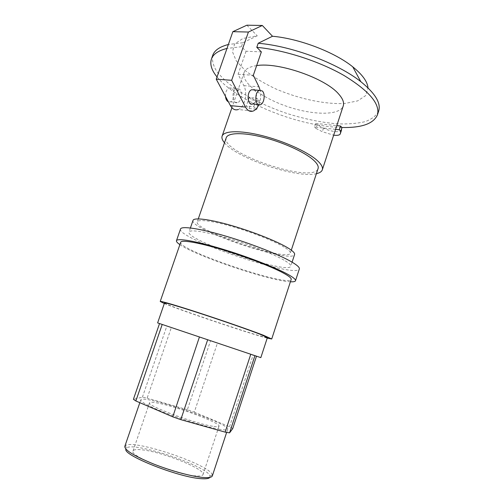 <?xml version="1.0" encoding="UTF-8"?>
<svg xmlns="http://www.w3.org/2000/svg" width="504" height="504" viewBox="0 0 504 504"><rect width="100%" height="100%" fill="white"/><g stroke="black" fill="none" stroke-linecap="round" stroke-linejoin="round"><path stroke-width="0.38" stroke-dasharray="2.52 1.89" d="M217.029 76.955C233.352 97.19 278.347 118.005 317.243 124.841L323.518 128.092C330.158 131.67 340.861 132.987 341.473 130.221M335.57 129.352L314.527 127.046L315.737 123.398L317.243 124.841L316.039 128.476L322.321 131.708L333.654 135.204M314.527 127.046L316.039 128.476M315.737 123.398L336.785 125.635M317.243 124.841C326.038 126.428 334.291 127.31 341.989 127.499M255.938 109.166L249.152 108.517L246.267 106.06L253.751 106.779L256.196 108.895M249.197 97.524L252.057 100.031L259.522 100.699L256.693 98.179L249.197 97.524L246.267 106.06M249.152 108.517L252.057 100.031M253.751 106.779L256.693 98.179M259.522 100.699L257.116 107.762M225.477 96.396C225.389 92.138 226.605 89.321 229.118 87.942L232.016 88.502C235.45 91.136 234.272 100.699 230.391 101.858L228.394 101.84M239.406 89.095L236.521 88.534C231.008 90.355 232.35 105.015 237.749 102.551C241.611 101.38 242.815 91.741 239.406 89.095M254.016 89.933L254.514 90.31C257.865 92.988 256.612 102.759 252.787 103.963M258.791 104.769C260.726 100.057 261.16 95.193 260.108 90.178M261.356 51.893L246.078 51.238L241.429 46.74L242.821 42.727L257.248 35.828L242.972 38.443L234.599 44.024L232.483 51.818L236.307 60.959L245.322 70.604C253.543 77.024 263.334 82.971 274.693 88.439C298.166 98.727 325.111 104.618 345.051 103.44L357.638 100.895L365.658 95.621L368.008 87.879M246.078 51.238L238.102 74.271L243.848 85.642C247.974 93.196 244.604 107.516 238.228 109.525L253.216 111.031M246.884 25.2L257.248 35.828M238.102 74.271L253.323 75.279M242.821 42.727L228.369 44.51M212.732 55.308C211.793 60.348 213.23 65.86 217.048 71.845C222.062 77.937 228.81 83.985 237.289 90.008C251.269 98.973 267.341 106.64 285.51 112.997C303.83 118.919 321.281 122.541 337.875 123.858C348.296 124.198 357.361 123.467 365.079 121.659C371.776 119.215 376.299 115.712 378.643 111.145M241.429 46.74L226.995 48.434M124.797 446.412L125.357 445.662C132.709 438.656 210.533 464.846 212.335 474.932L212.348 475.877M209.847 477.389L210.004 476.154C208.467 466.383 133.434 441.132 126.479 448.043L125.887 449.102M219.92 429.345C209.374 427.613 188.087 421.369 170.006 414.622C150.841 407.276 141.088 402.394 140.761 399.968C141.8 393.813 230.385 423.625 227.688 429.219C227.392 430.095 224.803 430.139 219.92 429.345M196.125 475.934C177.402 475.19 128.885 455.811 133.012 450.998C133.598 449.644 136.477 449.24 141.662 449.789C161.482 451.559 205.695 469.18 203.024 474.56C202.614 475.745 200.321 476.204 196.125 475.934M210.552 340.71L217.451 343.035L194.311 412.14L187.356 409.727L210.552 340.71L171.347 327.518L147.143 398.11L142.412 397.165L133.403 399.307M187.356 409.727L147.143 398.11M232.728 428.595L229.528 426.768L194.311 412.14M229.528 426.768L253.109 355.036L260.826 357.632M254.936 355.654L217.451 343.035M253.109 355.036L159.592 323.568M208.007 339.86L250.469 354.148M142.412 397.165L166.862 326.012L171.347 327.518M162.477 324.538L199.433 336.974M166.862 326.012L157.626 322.9M256.637 65.621C249.549 66.66 245.353 68.966 244.068 72.544C240.761 82.335 262.042 98.11 287.696 106.659C313.299 115.359 339.86 115.687 343.243 105.922M224.494 142.796C236.956 158.489 296.969 178.655 316.399 173.678M226.258 137.68C219.971 152.901 313.671 184.433 318.068 168.575M284.174 247.111C274.359 241.114 252.258 232.306 232.344 226.579C212.404 220.834 198.103 219.089 197.253 221.873C193.347 230.196 288.175 262.112 290.304 253.191C290.72 251.899 288.679 249.877 284.174 247.111M193.032 220.355C188.906 229.503 292.112 264.235 294.582 254.533M284.023 260.14C273.288 253.903 249.007 244.377 227.178 237.982C205.317 231.556 189.806 229.326 189 232.023C185.245 240.106 288.622 274.901 290.745 266.263C291.148 265.028 288.905 262.987 284.023 260.14M180.526 228.98C176.469 238.562 296.51 278.958 299.338 268.966M179.89 244.61C196.365 256.215 270.251 281.068 290.411 281.78M180.716 242.222C177.194 249.889 289.101 287.551 291.186 279.399M164.323 303.509C181.377 310.647 249.297 333.503 267.214 338.134M164.524 302.923C163.019 304.492 267.416 339.627 267.404 337.548M212.587 426.252C194.657 423.555 146.16 405.405 149.512 402.803C149.902 402.003 152.599 402.085 157.601 403.049C176.696 406.526 220.928 423.058 219.007 426.189C218.755 426.901 216.613 426.919 212.587 426.252M323.518 128.092L322.321 131.708M243.848 85.642L258.924 86.801M230.391 101.858L237.749 102.551M229.118 87.942L236.521 88.534M258.13 104.46L260.474 104.681M210.004 476.154L212.335 474.932M126.479 448.043L125.357 445.662M140.761 399.968L139.828 402.683M227.688 429.219L226.655 432.369M244.068 72.544L231.909 107.749M198.28 218.887L197.253 221.873M291.299 250.167L290.304 253.191M190.405 227.966L189 232.023M292.087 262.162L290.745 266.263M133.012 450.998L149.512 402.803M219.007 426.189L203.024 474.56"/><path stroke-width="0.76" d="M333.654 135.204C337.466 135.62 339.671 135.185 340.269 133.9L341.989 127.499L340.78 131.216L339.324 129.761L335.57 129.352M340.269 133.9L340.78 131.216M336.785 125.635L340.546 126.032L339.324 129.761M340.546 126.032L341.989 127.499C361.708 127.909 373.521 123.707 377.433 114.899C380.312 104.063 369.199 90.941 344.093 75.537C319.416 61.28 284.105 49.89 256.794 47.332L261.356 51.893L253.323 75.279L258.924 86.801L260.108 90.178M256.196 108.895L256.605 109.255L255.938 109.166M257.116 107.762L256.605 109.255M228.394 101.84C226.75 101.039 225.779 99.219 225.477 96.396M262.238 90.928L259.409 90.367C253.972 92.245 255.144 107.22 260.474 104.681C264.279 103.471 265.558 93.624 262.238 90.928M258.13 104.46L252.787 103.963C247.433 106.47 246.204 91.602 251.666 89.743L254.016 89.933M368.008 87.879C367.441 81.598 362.351 74.579 352.743 66.824C334.58 52.126 299.452 38.651 272.5 36.25L258.193 43.262L256.794 47.332M272.5 36.25L262.326 25.471L248.409 32.042L231.664 80.306L245.517 107.081C247.571 110.754 250.142 112.071 253.216 111.031C255.484 110.093 257.342 108.001 258.791 104.769M238.228 109.525C235.122 110.54 232.52 109.236 230.416 105.607L216.248 79.191L232.854 31.664L246.884 25.2L262.326 25.471M216.248 79.191L231.664 80.306M232.854 31.664L248.409 32.042M228.369 44.51C219.706 46.733 214.49 50.331 212.732 55.308L211.428 59.031C209.74 64.323 211.604 70.295 217.029 76.955M377.433 114.899L378.643 111.145C381.181 103.156 375.228 93.328 360.788 81.654C337.926 63.346 291.929 46.009 258.193 43.262M226.995 48.434C218.352 50.595 213.161 54.123 211.428 59.031M226.655 432.369L212.348 475.877C211.863 477.307 209.084 477.868 204.007 477.553C193.045 476.847 171.417 471.07 153.329 463.894C134.19 455.994 124.677 450.166 124.797 446.412L139.828 402.683M125.887 449.102C122.661 455.326 180.212 477.994 201.928 478.718C206.413 478.989 209.053 478.548 209.847 477.389M135.853 400.976L162.212 324.45L159.535 323.549L133.403 399.307L135.853 400.976L172.765 416.839L180.791 419.643L225.149 432.13L229.566 432.848L232.728 428.595L256.498 356.177M229.566 432.848L254.936 355.654L250.469 354.148L250.778 354.255L225.149 432.13M254.923 355.648L250.778 354.255M180.791 419.643L207.679 339.753L208.007 339.86L199.433 336.974L172.765 416.839M207.679 339.753L199.723 337.075M162.212 324.45L159.535 323.549M250.469 354.148L208.007 339.86M199.433 336.974L162.477 324.538M159.592 323.568L157.626 322.9L164.524 302.923C164.606 302.293 179.569 306.665 201.474 313.828C223.335 320.979 248.233 329.654 259.705 334.102L267.404 337.548L260.826 357.632L254.936 355.654M316.399 173.678C319.687 172.948 321.659 171.669 322.314 169.835L343.243 105.922C344.32 102.608 342.789 98.639 338.644 94.015C325.477 78.246 278.177 61.835 256.637 65.621M322.314 169.835C323.127 167.341 321.319 164.128 316.884 160.196C307.119 151.609 283.658 140.981 261.891 135.57C240.087 130.12 223.864 130.694 222.119 136.118C221.502 137.983 222.296 140.207 224.494 142.796M291.299 250.167L318.068 168.575C318.824 166.263 317.129 163.29 312.984 159.655C303.95 151.773 282.498 142.097 262.634 137.164C242.733 132.193 227.865 132.703 226.258 137.68L198.28 218.887M292.087 262.162L294.582 254.533C295.035 253.147 292.849 250.961 288.023 247.981C277.408 241.454 253.222 231.79 231.405 225.515C209.551 219.208 193.946 217.325 193.032 220.355L190.405 227.966M290.411 281.78C293.46 281.944 295.155 281.61 295.489 280.76L299.338 268.966C299.804 267.555 297.284 265.23 291.784 261.986C279.481 254.753 250.986 243.526 225.288 235.985C199.546 228.413 181.44 225.836 180.526 228.98L176.463 240.704C176.192 241.58 177.332 242.884 179.89 244.61M295.489 280.76C295.898 279.537 293.322 277.376 287.759 274.289C275.31 267.397 246.695 256.341 220.985 248.655C195.237 240.944 177.238 237.951 176.463 240.704M267.214 338.134L271.725 338.984L291.186 279.399C291.564 278.246 289.126 276.217 283.872 273.313C272.21 266.893 245.713 256.681 221.955 249.581C198.154 242.449 181.446 239.665 180.716 242.222L160.215 301.455L164.323 303.509M271.725 338.984L263.529 335.305C251.2 330.517 224.141 321.079 200.346 313.299C176.507 305.5 160.297 300.768 160.215 301.455M341.51 130.064L340.313 133.743M230.416 105.607L245.517 107.081M251.666 89.743L259.409 90.367M352.743 66.824L360.788 81.654M231.909 107.749L222.119 136.118"/></g></svg>
